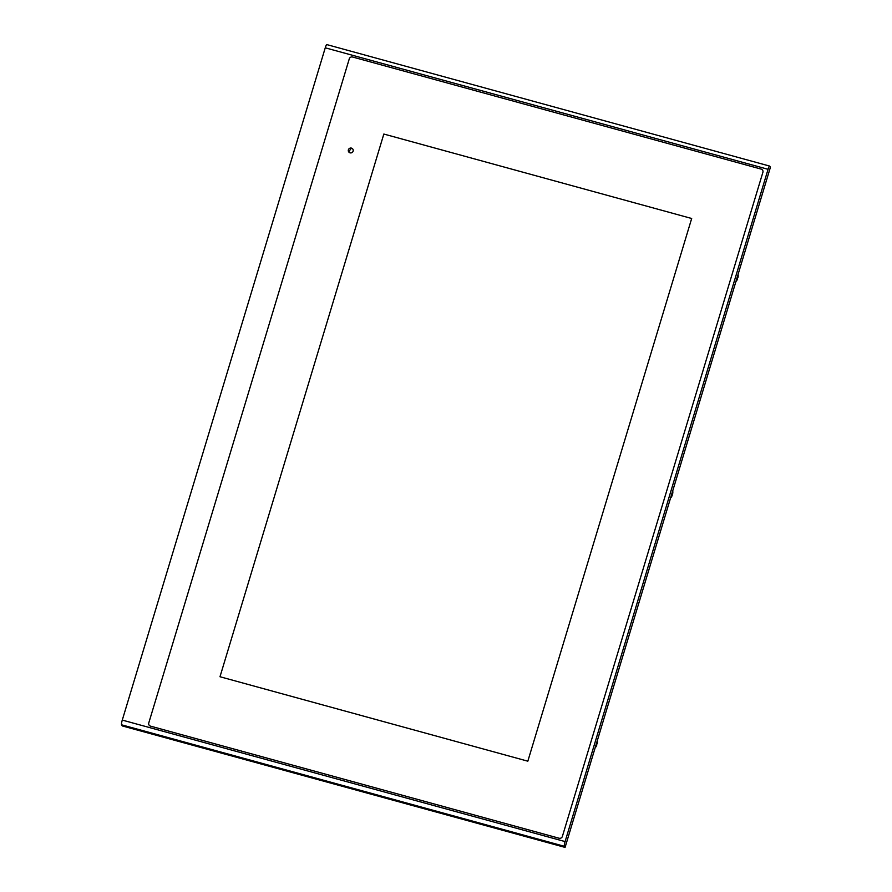 <?xml version="1.0" encoding="UTF-8"?>
<svg xmlns="http://www.w3.org/2000/svg" width="892" height="892" viewBox="0 0 892 892"><rect width="100%" height="100%" fill="white"/><g stroke="black" fill="none" stroke-linecap="round" stroke-linejoin="round"><path stroke-width="1.34" d="M768.068 169.302L565.093 841.58A4.148 0.68 105.3 0 0 564.391 846.296L565.071 847.4L122.26 725.921L121.58 724.806A4.148 0.68 -74.7 0 1 122.282 720.089L325.257 47.811L768.068 169.302A4.148 0.68 105.3 0 1 769.651 166.079A4.148 0.68 105.3 0 1 769.74 166.157L770.42 167.261L565.071 847.4M562.384 836.406A2.654 2.587 148.5 0 1 559.094 838.235A2.654 2.587 -31.5 0 0 562.384 836.406L762.894 172.301A2.654 2.587 -31.5 0 0 762.627 170.216A2.654 2.587 148.5 0 1 762.894 172.301L562.384 836.406M150.547 726.144L559.094 838.235L150.547 726.144A2.654 2.587 148.5 0 1 148.774 722.944L349.285 58.827A2.654 2.587 148.5 0 1 352.563 57.01A2.654 2.587 -31.5 0 0 349.285 58.827L148.774 722.944A2.654 2.587 -31.5 0 0 150.547 726.144M761.121 169.09L352.563 57.01L761.121 169.09A2.654 2.587 148.5 0 1 762.627 170.216A2.654 2.587 -31.5 0 0 761.121 169.09M326.929 44.678A4.148 0.68 105.3 0 0 326.84 44.6A4.148 0.68 105.3 0 0 325.257 47.811M350.043 152.833A2.486 2.431 -31.5 0 0 352.875 149.176A2.486 2.431 -31.5 0 0 348.805 149.02A2.486 2.431 -31.5 0 0 350.043 152.833A2.486 2.431 -31.5 0 0 352.875 149.176A2.486 2.431 -31.5 0 0 351.47 148.128L348.638 151.785L350.043 152.833M219.99 676.738L527.83 761.188L691.679 218.495L383.839 134.045L219.99 676.738L383.839 134.045L691.679 218.495L527.83 761.188L219.99 676.738M735.9 281.604A6.634 6.467 148.5 0 0 737.528 278.85L737.372 276.721M738.063 274.446A6.634 6.467 148.5 0 1 737.907 277.602M670.55 498.048A6.634 6.467 148.5 0 0 672.178 495.305L672.022 493.176M672.713 490.89A6.634 6.467 148.5 0 1 672.557 494.045M595.142 747.797A6.634 6.467 148.5 0 0 596.77 745.054L596.614 742.924M597.306 740.639A6.634 6.467 148.5 0 1 597.149 743.794M565.093 841.58L122.282 720.089M564.391 846.296L121.58 724.806M737.528 278.85L736.993 277.981M672.178 495.305L671.643 494.424M596.77 745.054L596.235 744.173M326.84 44.6L769.651 166.079"/></g></svg>
